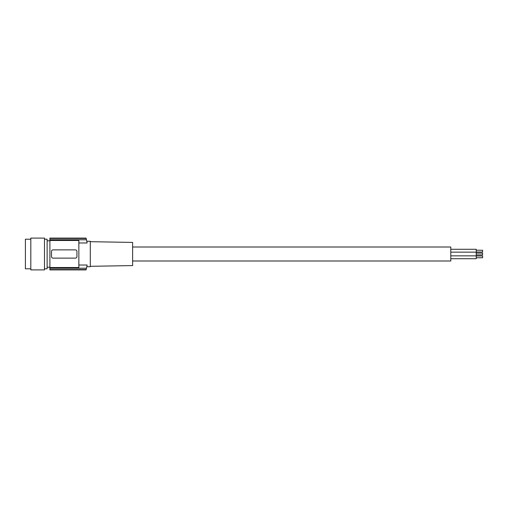 <?xml version="1.0" encoding="UTF-8"?>
<svg xmlns="http://www.w3.org/2000/svg" width="508" height="508" viewBox="0 0 508 508"><rect width="100%" height="100%" fill="white"/><g stroke="black" fill="none" stroke-linecap="round" stroke-linejoin="round"><path stroke-width="0.76" d="M52.495 258.026L51.949 257.664M49.898 267.532L49.898 240.468L78.854 240.468L78.854 267.532L49.898 267.532L49.898 269.907L86.055 269.907M49.898 240.468L49.898 238.093L86.055 238.093M49.898 238.449L86.15 238.449A63.633 63.633 0 0 0 86.068 238.131L49.898 238.131M51.492 251.454A1.594 1.594 0 0 1 53.08 249.866L75.349 249.866A1.594 1.594 0 0 1 76.943 251.454L76.943 256.546A1.594 1.594 0 0 1 75.349 258.134L53.08 258.134A1.594 1.594 0 0 1 51.492 256.546L51.492 251.454M30.81 239.204L25.4 239.204L25.4 268.796L30.81 268.796M49.898 269.869L86.068 269.869A63.633 63.633 0 0 0 86.15 269.551L86.468 268.23L49.898 268.23M86.15 269.551L49.898 269.551M78.854 242.976L87.116 242.976C86.69 240.716 86.69 240.716 87.116 242.976C86.69 240.716 86.69 240.716 87.116 242.976A63.633 63.633 0 0 0 86.468 239.77L49.898 239.77M30.81 238.093L30.81 269.907L44.488 269.907L44.488 238.093L30.81 238.093M47.117 268.796L47.117 239.204L47.117 268.796L44.488 268.796M44.488 239.204L47.117 239.204M86.468 268.23A63.633 63.633 0 0 0 87.116 265.024C86.69 267.284 86.69 267.284 87.116 265.024C86.69 267.284 86.69 267.284 87.116 265.024L78.854 265.024M86.15 238.449L86.468 239.77M132.62 247.002L450.786 247.002L450.786 260.998L132.62 260.998M86.792 241.275L90.303 241.275L90.303 266.725L86.792 266.725M90.303 266.313L132.62 265.576L132.62 242.424L90.303 241.687M476.237 255.969L482.6 255.969L482.6 257.759L476.237 257.759M450.786 252.139L476.237 252.139L476.237 258.724L450.786 258.724M450.786 255.861L476.237 255.861M476.237 253.105L482.6 253.105L482.6 254.895L476.237 254.895M450.786 249.276L476.237 249.276L476.237 252.139M476.237 250.241L482.6 250.241L482.6 252.031L476.237 252.031M47.307 267.202L49.898 267.202M47.307 240.798L49.898 240.798"/></g></svg>
